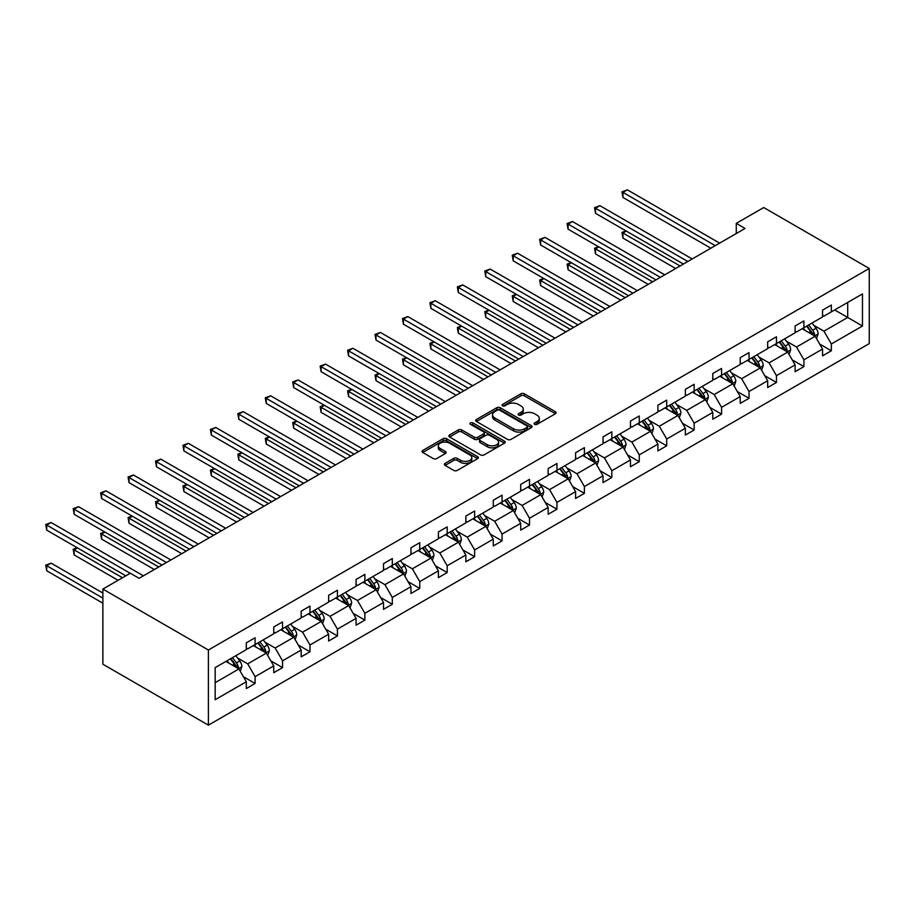 <?xml version="1.0" encoding="UTF-8"?>
<svg xmlns="http://www.w3.org/2000/svg" width="915" height="915" viewBox="0 0 915 915"><rect width="100%" height="100%" fill="white"/><g stroke="black" fill="none" stroke-linecap="round" stroke-linejoin="round"><path stroke-width="1.37" d="M534.657 424.331A1.704 0.984 0 0 0 537.071 424.331L555.416 413.74A2.436 1.407 0 0 0 556.126 412.745A2.436 1.407 0 0 0 555.416 411.75L524.341 393.805A2.436 1.407 0 0 0 520.887 393.805L502.541 404.396A1.704 0.984 0 0 0 502.038 405.093A1.704 0.984 0 0 0 502.541 405.791A1.704 0.984 0 0 0 504.954 405.791L507.333 404.419A7.812 4.506 0 0 1 518.382 404.419L520.967 405.917A7.812 4.506 0 0 1 523.254 409.108A7.812 4.506 0 0 1 520.967 412.299L518.599 413.66A1.704 0.984 0 0 0 518.096 414.358A1.704 0.984 0 0 0 518.599 415.055A1.704 0.984 0 0 0 521.012 415.055L523.391 413.694A7.812 4.506 0 0 1 534.44 413.694L537.025 415.181A7.812 4.506 0 0 1 539.312 418.372A7.812 4.506 0 0 1 537.025 421.563L534.657 422.936A1.704 0.984 0 0 0 534.154 423.634A1.704 0.984 0 0 0 534.657 424.331L534.657 422.936M445.09 463.379A2.436 1.407 0 0 0 444.37 464.374A2.436 1.407 0 0 0 445.09 465.38L453.806 470.413A2.436 1.407 0 0 0 457.26 470.413L477.63 458.644A2.436 1.407 0 0 0 478.351 457.649A2.436 1.407 0 0 0 477.63 456.654L446.554 438.708A2.436 1.407 0 0 0 443.1 438.708L422.73 450.477A2.436 1.407 0 0 0 422.021 451.472A2.436 1.407 0 0 0 422.73 452.468L433.264 458.552A2.436 1.407 0 0 0 436.718 458.552L445.433 453.508A2.436 1.407 0 0 0 446.154 452.513A2.436 1.407 0 0 0 445.433 451.518L440.207 448.499A6.531 3.774 0 0 1 438.296 445.834A6.531 3.774 0 0 1 442.334 442.357A6.531 3.774 0 0 1 449.448 443.169L469.91 454.984A6.531 3.774 0 0 1 471.82 457.649A6.531 3.774 0 0 1 467.794 461.137A6.531 3.774 0 0 1 460.668 460.314L457.26 458.346A2.436 1.407 0 0 0 453.806 458.346L445.09 463.379L445.09 465.38M869.25 268.472L763.716 207.533L736.266 223.374L745.062 228.453L139.103 578.303L130.307 573.225L102.869 589.077L208.403 650.005L869.25 268.472L869.25 343.617L208.403 725.16L208.403 650.005M507.505 439.406A2.436 1.407 0 0 0 510.959 439.406L531.329 427.648A2.436 1.407 0 0 0 532.05 426.653A2.436 1.407 0 0 0 531.329 425.647L500.253 407.713A2.436 1.407 0 0 0 496.799 407.713L476.429 419.47A2.436 1.407 0 0 0 475.709 420.465A2.436 1.407 0 0 0 476.429 421.46L507.505 439.406M471.156 424.697A1.704 0.984 0 0 1 472.883 424.937L472.883 422.913L504.485 441.156A2.436 1.407 0 0 1 505.194 442.151A2.436 1.407 0 0 1 504.485 443.146L484.104 454.904A2.436 1.407 0 0 1 480.661 454.904L449.574 436.97L449.574 434.968A2.436 1.407 0 0 0 448.865 435.963A2.436 1.407 0 0 0 449.574 436.97M449.574 434.968L458.301 429.936A2.436 1.407 0 0 1 461.755 429.936L474.359 437.21A2.436 1.407 0 0 0 477.813 437.21L483.589 433.87A2.436 1.407 0 0 0 484.31 432.875A2.436 1.407 0 0 0 483.589 431.88L470.47 424.308A1.704 0.984 0 0 1 469.967 423.611A1.704 0.984 0 0 1 471.019 422.696A1.704 0.984 0 0 1 472.883 422.913M215.174 667.63L246.307 649.65L246.307 642.845L255.102 637.766L255.102 644.572L273.745 633.809L273.745 627.004L282.541 621.926L282.541 628.731L301.184 617.968L301.184 611.163L309.979 606.085L309.979 612.89L328.634 602.127L328.634 595.322L337.429 590.244L337.429 597.049L356.072 586.275L356.072 579.481L364.868 574.403L364.868 581.197L383.511 570.434L383.511 563.629L392.306 558.55L392.306 565.356L410.949 554.593L410.949 547.788L419.745 542.709L419.745 549.515L438.388 538.752L438.388 531.947L447.183 526.868L447.183 533.674L465.827 522.911L465.827 516.106L474.622 511.028L474.622 517.833L493.265 507.07L493.265 500.265L502.06 495.187L502.06 501.992L520.704 491.229L520.704 484.424L529.499 479.346L529.499 486.151L548.154 475.388L548.154 468.583L556.949 463.505L556.949 470.31L575.592 459.536L575.592 452.742L584.388 447.664L584.388 454.458L603.031 443.695L603.031 436.89L611.826 431.811L611.826 438.617L630.469 427.854L630.469 421.049L639.265 415.97L639.265 422.776L657.908 412.013L657.908 405.208L666.703 400.13L666.703 406.935L685.346 396.172L685.346 389.367L694.142 384.289L694.142 391.094L712.785 380.331L712.785 373.526L721.58 368.448L721.58 375.253L740.224 364.49L740.224 357.685L749.019 352.607L749.019 359.412L767.674 348.649L767.674 341.844L776.469 336.766L776.469 343.571L795.112 332.797L795.112 326.003L803.908 320.925L803.908 327.719L822.551 316.956L822.551 310.151L831.346 305.072L831.346 311.878L862.479 293.909L862.479 326.003L831.346 343.971L831.346 350.777L822.551 355.855L822.551 349.05L803.908 359.812L803.908 366.618L795.112 371.696L795.112 364.891L776.469 375.653L776.469 382.459L767.674 387.537L767.674 380.731L749.019 391.506L749.019 398.3L740.224 403.378L740.224 396.572L721.58 407.347L721.58 414.152L712.785 419.23L712.785 412.425L694.142 423.188L694.142 429.993L685.346 435.071L685.346 428.266L666.703 439.028L666.703 445.834L657.908 450.912L657.908 444.107L639.265 454.869L639.265 461.675L630.469 466.753L630.469 459.948L611.826 470.71L611.826 477.516L603.031 482.594L603.031 475.789L584.388 486.551L584.388 493.357L575.592 498.435L575.592 491.63L556.949 502.392L556.949 509.197L548.154 514.276L548.154 507.47L529.499 518.245L529.499 525.038L520.704 530.117L520.704 523.311L502.06 534.086L502.06 540.891L493.265 545.969L493.265 539.164L474.622 549.926L474.622 556.732L465.827 561.81L465.827 555.005L447.183 565.767L447.183 572.573L438.388 577.651L438.388 570.846L419.745 581.608L419.745 588.414L410.949 593.492L410.949 586.687L392.306 597.449L392.306 604.255L383.511 609.333L383.511 602.527L364.868 613.29L364.868 620.096L356.072 625.174L356.072 618.368L337.429 629.131L337.429 635.936L328.634 641.015L328.634 634.209L309.979 644.983L309.979 651.777L301.184 656.856L301.184 650.05L282.541 660.824L282.541 667.63L273.745 672.708L273.745 665.903L255.102 676.665L255.102 683.471L246.307 688.549L246.307 681.744L215.174 699.712L215.174 667.63M253.341 645.59L266.356 653.104L247.713 663.867L237.534 657.988M247.713 663.867L255.102 676.665M266.356 653.104L273.745 665.903M246.307 648.026L247.713 648.838L255.102 644.572M280.779 629.749L293.807 637.263L275.152 648.026L264.973 642.147M275.152 648.026L282.541 660.824M293.807 637.263L301.184 650.05M273.745 632.185L275.152 632.997L282.541 628.731M308.229 613.908L321.245 621.422L302.591 632.185L292.411 626.306M302.591 632.185L309.979 644.983M321.245 621.422L328.634 634.209M301.184 616.344L302.591 617.156L309.979 612.89M335.668 598.055L348.684 605.57L330.041 616.344L319.85 610.465M330.041 616.344L337.429 629.131M348.684 605.57L356.072 618.368M328.634 600.503L330.041 601.315L337.429 597.049M363.106 582.215L376.122 589.729L357.479 600.503L347.3 594.624M357.479 600.503L364.868 613.29M376.122 589.729L383.511 602.527M356.072 584.651L357.479 585.463L364.868 581.197M390.545 566.374L403.561 573.888L384.918 584.651L374.738 578.772M384.918 584.651L392.306 597.449M403.561 573.888L410.949 586.687M383.511 568.81L384.918 569.622L392.306 565.356M417.983 550.533L430.999 558.047L412.356 568.81L402.177 562.931M412.356 568.81L419.745 581.608M430.999 558.047L438.388 570.846M410.949 552.969L412.356 553.781L419.745 549.515M445.422 534.692L458.438 542.206L439.795 552.969L429.615 547.09M439.795 552.969L447.183 565.767M458.438 542.206L465.827 555.005M438.388 537.128L439.795 537.94L447.183 533.674M472.861 518.851L485.876 526.365L467.233 537.128L457.054 531.249M467.233 537.128L474.622 549.926M485.876 526.365L493.265 539.164M465.827 521.287L467.233 522.099L474.622 517.833M500.299 503.01L513.326 510.524L494.672 521.287L484.493 515.408M494.672 521.287L502.06 534.086M513.326 510.524L520.704 523.311M493.265 505.446L494.672 506.258L502.06 501.992M527.749 487.169L540.765 494.683L522.11 505.446L511.931 499.567M522.11 505.446L529.499 518.245M540.765 494.683L548.154 507.47M520.704 489.605L522.11 490.417L529.499 486.151M555.188 471.317L568.204 478.831L549.56 489.605L539.37 483.726M549.56 489.605L556.949 502.392M568.204 478.831L575.592 491.63M548.154 473.764L549.56 474.576L556.949 470.31M582.626 455.476L595.642 462.99L576.999 473.764L566.82 467.885M576.999 473.764L584.388 486.551M595.642 462.99L603.031 475.789M575.592 457.912L576.999 458.724L584.388 454.458M610.065 439.635L623.081 447.149L604.438 457.912L594.258 452.033M604.438 457.912L611.826 470.71M623.081 447.149L630.469 459.948M603.031 442.071L604.438 442.883L611.826 438.617M637.503 423.794L650.519 431.308L631.876 442.071L621.697 436.192M631.876 442.071L639.265 454.869M650.519 431.308L657.908 444.107M630.469 426.23L631.876 427.042L639.265 422.776M664.942 407.953L677.958 415.467L659.315 426.23L649.135 420.351M659.315 426.23L666.703 439.028M677.958 415.467L685.346 428.266M657.908 410.389L659.315 411.201L666.703 406.935M692.381 392.112L705.396 399.626L686.753 410.389L676.574 404.51M686.753 410.389L694.142 423.188M705.396 399.626L712.785 412.425M685.346 394.548L686.753 395.36L694.142 391.094M719.819 376.271L732.846 383.785L714.192 394.548L704.012 388.669M714.192 394.548L721.58 407.347M732.846 383.785L740.224 396.572M712.785 378.707L714.192 379.519L721.58 375.253M747.269 360.43L760.285 367.944L741.642 378.707L731.451 372.828M741.642 378.707L749.019 391.506M760.285 367.944L767.674 380.731M740.224 362.866L741.642 363.678L749.019 359.412M774.708 344.578L787.724 352.092L769.08 362.866L758.901 356.987M769.08 362.866L776.469 375.653M787.724 352.092L795.112 364.891M767.674 347.025L769.08 347.837L776.469 343.571M802.146 328.737L815.162 336.251L796.519 347.025L786.34 341.146M796.519 347.025L803.908 359.812M815.162 336.251L822.551 349.05M795.112 331.173L796.519 331.985L803.908 327.719M834.686 309.956L847.702 317.471L823.957 331.173L813.778 325.294M823.957 331.173L831.346 343.971M862.479 326.003L847.702 317.471L847.702 302.442L862.479 293.909M102.869 589.077L102.869 664.221L208.403 725.16M736.266 223.374L736.266 233.531M822.551 315.332L823.957 316.144L831.346 311.878M215.174 682.659L238.918 668.945L225.902 661.431M238.918 668.945L246.307 681.744M819.646 344.029L831.346 350.777M792.207 359.87L803.908 366.618M764.768 375.71L776.469 382.459M737.33 391.551L749.019 398.3M709.891 407.392L721.58 414.152M682.441 423.233L694.142 429.993M655.003 439.074L666.703 445.834M627.564 454.915L639.265 461.675M600.126 470.768L611.826 477.516M572.687 486.608L584.388 493.357M545.249 502.449L556.949 509.197M517.81 518.29L529.499 525.038M490.371 534.131L502.06 540.891M462.921 549.972L474.622 556.732M435.483 565.813L447.183 572.573M408.044 581.654L419.745 588.414M380.606 597.506L392.306 604.255M353.167 613.347L364.868 620.096M325.729 629.188L337.429 635.936M298.29 645.029L309.979 651.777M270.851 660.87L282.541 667.63M243.401 676.711L255.102 683.471M535.332 424.571L537.025 423.599A7.812 4.506 0 0 0 539.312 420.408L539.312 418.372M523.254 409.108L523.254 411.132A7.812 4.506 0 0 1 520.967 414.323L519.285 415.307M555.416 411.75L555.416 413.74L524.341 395.829A2.436 1.407 0 0 0 520.887 395.829L503.227 406.031M531.295 427.66L500.253 409.737A2.436 1.407 0 0 0 496.799 409.737L476.463 421.483M527.017 427.351A1.704 0.984 0 0 0 527.52 426.653A1.704 0.984 0 0 0 527.017 425.955L499.739 410.206A1.704 0.984 0 0 0 497.314 410.206L494.809 411.647A7.812 4.506 0 0 0 492.522 414.838A7.812 4.506 0 0 0 494.809 418.029L513.464 428.792A7.812 4.506 0 0 0 524.512 428.792L527.017 427.351L527.017 429.375A1.704 0.984 0 0 0 527.52 428.678L527.52 426.653M492.522 414.838L492.522 416.863A7.812 4.506 0 0 0 494.809 420.054L494.809 418.029M527.017 429.375L524.512 430.828A7.812 4.506 0 0 1 513.464 430.828L494.809 420.054M449.608 436.981L458.301 431.972L458.301 429.936M484.31 432.875L484.31 434.911A2.436 1.407 0 0 1 483.589 435.906L477.813 439.246A2.436 1.407 0 0 1 474.359 439.246L461.755 431.972A2.436 1.407 0 0 0 458.301 431.972M472.883 424.937L504.451 443.169M487.432 444.77A6.531 3.774 0 0 0 494.546 445.582A6.531 3.774 0 0 0 498.584 442.094A6.531 3.774 0 0 0 496.673 439.429L489.456 435.266A2.436 1.407 0 0 0 486.014 435.266L480.226 438.605A2.436 1.407 0 0 0 479.506 439.612A2.436 1.407 0 0 0 480.226 440.607L487.432 444.77L487.432 446.795A6.531 3.774 0 0 0 494.546 447.618A6.531 3.774 0 0 0 498.584 444.13L498.584 442.094M479.506 439.612L479.506 441.636A2.436 1.407 0 0 0 480.226 442.631L480.226 440.607M487.432 446.795L480.226 442.631M471.82 457.649L471.82 459.685A6.531 3.774 0 0 1 467.794 463.162A6.531 3.774 0 0 1 460.668 462.35L457.26 460.382A2.436 1.407 0 0 0 453.806 460.382L445.125 465.392M438.296 445.834L438.296 447.87A6.531 3.774 0 0 0 440.207 450.535L440.207 448.499M445.399 453.531L440.207 450.535M477.63 456.654L477.63 458.644L446.554 440.744A2.436 1.407 0 0 0 443.1 440.744L422.764 452.49M816.5 338.573L818.113 333.895A6.588 3.809 -120 0 0 816.008 328.291L812.062 323.018M804.983 330.372L803.267 328.096M626.306 231.072L622.955 233.005L622.955 238.083L675.67 268.518M814.19 335.691L814.556 334.181A6.588 3.809 -120 0 0 812.669 330.212L808.723 324.939M807.064 325.9L811.411 331.699A3.363 1.944 60 0 1 812.028 332.717L814.556 334.181M806.607 326.163L810.564 331.436A6.588 3.809 60 0 1 812.2 334.547M622.955 238.083L621.994 232.444L680.074 265.979M621.994 232.444L625.917 230.855M715.256 245.666L622.955 192.379L627.358 189.84L719.648 243.127M710.852 248.205L622.955 197.457L622.955 192.379L621.994 191.83L627.358 189.84M622.955 197.457L621.994 191.83M789.062 354.414L790.674 349.736A6.588 3.809 -120 0 0 788.57 344.132L784.624 338.859M777.544 346.225L775.829 343.937M598.856 246.913L595.516 248.846L595.516 253.924L648.232 284.359M786.751 351.532L787.117 350.022A6.588 3.809 -120 0 0 785.23 346.053L781.284 340.78M779.626 341.741L783.972 347.54A3.363 1.944 60 0 1 784.59 348.558L787.117 350.022M779.168 342.004L783.114 347.277A6.588 3.809 60 0 1 784.761 350.388M595.516 253.924L594.556 248.285L652.635 281.82M594.556 248.285L598.479 246.695M761.623 370.255L763.236 365.588A6.588 3.809 -120 0 0 761.131 359.972L757.185 354.7M750.106 362.066L748.39 359.778M571.418 262.765L568.078 264.687L568.078 269.765L620.793 300.2M759.313 367.373L759.679 365.863A6.588 3.809 -120 0 0 757.792 361.905L753.846 356.633M752.187 357.582L756.533 363.381A3.363 1.944 60 0 1 757.151 364.399L759.679 365.863M751.73 357.845L755.676 363.118A6.588 3.809 60 0 1 757.323 366.229M568.078 269.765L567.106 264.138L625.197 297.661M567.106 264.138L571.029 262.536M687.817 261.507L595.516 208.231L599.92 205.692L692.209 258.968M683.413 264.046L595.516 213.309L595.516 208.231L594.556 207.671L599.92 205.692M595.516 213.309L594.556 207.671M660.367 277.348L568.078 224.072L572.481 221.533L664.77 274.82M655.975 279.887L568.078 229.15L568.078 224.072L567.106 223.512L572.481 221.533M568.078 229.15L567.106 223.512M734.173 386.096L735.797 381.429A6.588 3.809 -120 0 0 733.693 375.813L729.747 370.541M722.656 377.906L720.951 375.619M543.979 278.606L540.639 280.528L540.639 285.606L593.355 316.041M731.863 383.225L732.24 381.704A6.588 3.809 -120 0 0 730.353 377.746L726.396 372.474M724.749 373.423L729.095 379.222A3.363 1.944 60 0 1 729.701 380.251L732.24 381.704M724.291 373.686L728.237 378.959A6.588 3.809 60 0 1 729.884 382.07M540.639 285.606L539.667 279.979L597.747 313.502M539.667 279.979L543.59 278.377M632.928 293.2L540.639 239.913L545.031 237.374L637.332 290.661M628.536 295.739L540.639 244.991L540.639 239.913L539.667 239.353L545.031 237.374M540.639 244.991L539.667 239.353M706.735 401.937L708.359 397.27A6.588 3.809 -120 0 0 706.254 391.654L702.308 386.382M695.217 393.747L693.513 391.46M516.54 294.447L513.201 296.38L513.201 301.458L565.916 331.893M704.424 399.066L704.802 397.545A6.588 3.809 -120 0 0 702.914 393.587L698.957 388.315M697.31 389.264L701.656 395.063A3.363 1.944 60 0 1 702.263 396.092L704.802 397.545M696.853 389.527L700.799 394.8A6.588 3.809 60 0 1 702.446 397.911M513.201 301.458L512.228 295.82L570.308 329.354M512.228 295.82L516.151 294.218M605.49 309.041L513.201 255.754L517.593 253.215L609.893 306.502M601.098 311.58L513.201 260.832L513.201 255.754L512.228 255.194L517.593 253.215M513.201 260.832L512.228 255.194M679.296 417.778L680.92 413.111A6.588 3.809 -120 0 0 678.816 407.495L674.858 402.223M667.778 409.588L666.063 407.301M489.102 310.288L485.762 312.221L485.762 317.299L538.478 347.734M676.986 414.907L677.352 413.397A6.588 3.809 -120 0 0 675.464 409.428L671.519 404.156M669.871 405.105L674.218 410.915A3.363 1.944 60 0 1 674.824 411.933L677.352 413.397M669.414 405.379L673.36 410.641A6.588 3.809 60 0 1 675.007 413.763M485.762 317.299L484.79 311.66L542.87 345.195M484.79 311.66L488.713 310.059M578.051 324.882L485.762 271.595L490.154 269.056L582.443 322.343M573.659 327.421L485.762 276.673L485.762 271.595L484.79 271.034L490.154 269.056M485.762 276.673L484.79 271.034M651.857 433.63L653.47 428.952A6.588 3.809 -120 0 0 651.377 423.336L647.42 418.063M640.34 425.429L638.624 423.142M461.663 326.129L458.324 328.062L458.324 333.14L511.039 363.575M649.547 430.748L649.913 429.238A6.588 3.809 -120 0 0 648.026 425.269L644.08 419.996M642.433 420.946L646.779 426.756A3.363 1.944 60 0 1 647.385 427.774L649.913 429.238M641.975 421.22L645.921 426.493A6.588 3.809 60 0 1 647.557 429.604M458.324 333.14L457.351 327.501L515.431 361.036M457.351 327.501L461.274 325.912M550.613 340.723L458.324 287.436L462.716 284.897L555.005 338.184M546.209 343.262L458.324 292.514L458.324 287.436L457.351 286.875L462.716 284.897M458.324 292.514L457.351 286.875M624.419 449.471L626.032 444.793A6.588 3.809 -120 0 0 623.927 439.177L619.981 433.916M612.901 441.27L611.186 438.983M434.225 341.97L430.874 343.903L430.874 348.981L483.589 379.416M622.108 446.589L622.475 445.079A6.588 3.809 -120 0 0 620.587 441.11L616.641 435.837M614.994 436.798L619.341 442.597A3.363 1.944 60 0 1 619.947 443.615L622.475 445.079M614.525 437.061L618.483 442.334A6.588 3.809 60 0 1 620.118 445.445M430.874 348.981L429.913 343.342L487.992 376.877M429.913 343.342L433.836 341.753M523.174 356.564L430.874 303.277L435.277 300.738L527.566 354.025M518.771 359.103L430.874 308.355L430.874 303.277L429.913 302.716L435.277 300.738M430.874 308.355L429.913 302.716M596.98 465.312L598.593 460.634A6.588 3.809 -120 0 0 596.489 455.029L592.543 449.757M585.463 457.111L583.747 454.835M406.775 357.811L403.435 359.744L403.435 364.822L456.15 395.257M594.67 462.43L595.036 460.92A6.588 3.809 -120 0 0 593.149 456.951L589.203 451.678M587.544 452.639L591.891 458.438A3.363 1.944 60 0 1 592.508 459.456L595.036 460.92M587.087 452.902L591.044 458.175A6.588 3.809 60 0 1 592.68 461.286M403.435 364.822L402.474 359.183L460.554 392.718M402.474 359.183L406.397 357.593M495.736 372.405L403.435 319.118L407.838 316.579L500.128 369.866M491.332 374.944L403.435 324.196L403.435 319.118L402.474 318.569L407.838 316.579M403.435 324.196L402.474 318.569M569.542 481.153L571.154 476.475A6.588 3.809 -120 0 0 569.05 470.87L565.104 465.598M558.024 472.964L556.309 470.676M379.336 373.652L375.996 375.585L375.996 380.663L428.712 411.098M567.231 478.271L567.597 476.761A6.588 3.809 -120 0 0 565.71 472.792L561.764 467.519M560.106 468.48L564.452 474.279A3.363 1.944 60 0 1 565.07 475.297L567.597 476.761M559.648 468.743L563.594 474.016A6.588 3.809 60 0 1 565.241 477.127M375.996 380.663L375.036 375.024L433.115 408.559M375.036 375.024L378.959 373.434M542.103 496.994L543.716 492.327A6.588 3.809 -120 0 0 541.611 486.711L537.665 481.439M530.586 488.804L528.87 486.517M351.898 389.504L348.558 391.426L348.558 396.504L401.273 426.939M539.793 494.111L540.159 492.602A6.588 3.809 -120 0 0 538.272 488.633L534.326 483.372M532.667 484.321L537.014 490.12A3.363 1.944 60 0 1 537.631 491.138L540.159 492.602M532.21 484.584L536.156 489.857A6.588 3.809 60 0 1 537.803 492.968M348.558 396.504L347.586 390.877L405.677 424.4M347.586 390.877L351.509 389.275M514.653 512.835L516.277 508.168A6.588 3.809 -120 0 0 514.173 502.552L510.227 497.28M503.136 504.645L501.431 502.358M324.459 405.345L321.119 407.267L321.119 412.345L373.835 442.78M512.343 509.964L512.72 508.443A6.588 3.809 -120 0 0 510.833 504.485L506.876 499.213M505.229 500.162L509.575 505.961A3.363 1.944 60 0 1 510.181 506.99L512.72 508.443M504.771 500.425L508.717 505.698A6.588 3.809 60 0 1 510.364 508.809M321.119 412.345L320.147 406.718L378.227 440.241M320.147 406.718L324.07 405.116M487.215 528.676L488.839 524.009A6.588 3.809 -120 0 0 486.734 518.393L482.788 513.121M475.697 520.486L473.993 518.199M297.02 421.186L293.681 423.119L293.681 428.197L346.396 458.632M484.904 525.805L485.282 524.284A6.588 3.809 -120 0 0 483.394 520.326L479.437 515.053M477.79 516.003L482.136 521.802A3.363 1.944 60 0 1 482.743 522.831L485.282 524.284M477.333 516.266L481.279 521.539A6.588 3.809 60 0 1 482.926 524.65M293.681 428.197L292.709 422.558L350.788 456.093M292.709 422.558L296.632 420.957M459.776 544.516L461.4 539.85A6.588 3.809 -120 0 0 459.296 534.234L455.338 528.962M448.259 536.327L446.543 534.04M269.582 437.027L266.242 438.96L266.242 444.038L318.958 474.473M457.466 541.646L457.832 540.136A6.588 3.809 -120 0 0 455.945 536.167L451.999 530.894M450.352 531.844L454.698 537.654A3.363 1.944 60 0 1 455.304 538.672L457.832 540.136M449.894 532.118L453.84 537.38A6.588 3.809 60 0 1 455.487 540.502M266.242 444.038L265.27 438.399L323.35 471.934M265.27 438.399L269.193 436.798M432.338 560.369L433.95 555.691A6.588 3.809 -120 0 0 431.857 550.075L427.9 544.802M420.82 552.168L419.104 549.881M242.143 452.868L238.792 454.801L238.792 459.879L291.519 490.314M430.027 557.487L430.393 555.977A6.588 3.809 -120 0 0 428.506 552.008L424.56 546.735M422.913 547.685L427.259 553.495A3.363 1.944 60 0 1 427.865 554.513L430.393 555.977M422.444 547.959L426.401 553.232A6.588 3.809 60 0 1 428.037 556.343M238.792 459.879L237.831 454.24L295.911 487.775M237.831 454.24L241.754 452.651M404.899 576.21L406.512 571.532A6.588 3.809 -120 0 0 404.407 565.916L400.461 560.655M393.381 568.009L391.666 565.722M214.705 468.709L211.354 470.642L211.354 475.72L264.069 506.155M402.589 573.328L402.955 571.818A6.588 3.809 -120 0 0 401.067 567.849L397.121 562.576M395.474 563.537L399.821 569.336A3.363 1.944 60 0 1 400.427 570.354L402.955 571.818M395.006 563.8L398.963 569.073A6.588 3.809 60 0 1 400.598 572.184M211.354 475.72L210.393 470.081L268.472 503.616M210.393 470.081L214.316 468.491M377.46 592.051L379.073 587.373A6.588 3.809 -120 0 0 376.969 581.768L373.023 576.496M365.943 583.85L364.227 581.574M187.255 484.55L183.915 486.483L183.915 491.561L236.63 521.996M375.15 589.168L375.516 587.659A6.588 3.809 -120 0 0 373.629 583.69L369.683 578.417M368.024 579.378L372.371 585.177A3.363 1.944 60 0 1 372.988 586.195L375.516 587.659M367.567 579.641L371.524 584.914A6.588 3.809 60 0 1 373.16 588.025M183.915 491.561L182.954 485.922L241.034 519.457M182.954 485.922L186.877 484.332M350.022 607.892L351.635 603.214A6.588 3.809 -120 0 0 349.53 597.609L345.584 592.337M338.504 599.702L336.789 597.415M159.816 500.391L156.476 502.324L156.476 507.402L209.192 537.837M347.711 605.009L348.077 603.5A6.588 3.809 -120 0 0 346.19 599.531L342.244 594.258M340.586 595.219L344.932 601.018A3.363 1.944 60 0 1 345.55 602.036L348.077 603.5M340.128 595.482L344.074 600.755A6.588 3.809 60 0 1 345.721 603.866M156.476 507.402L155.516 501.763L213.595 535.298M155.516 501.763L159.439 500.173M322.583 623.733L324.196 619.066A6.588 3.809 -120 0 0 322.091 613.45L318.146 608.178M311.054 615.543L309.35 613.256M132.378 516.243L129.038 518.165L129.038 523.243L181.753 553.678M320.273 620.85L320.639 619.341A6.588 3.809 -120 0 0 318.752 615.372L314.806 610.111M313.147 611.06L317.494 616.859A3.363 1.944 60 0 1 318.1 617.877L320.639 619.341M312.69 611.323L316.636 616.596A6.588 3.809 60 0 1 318.283 619.707M129.038 523.243L128.066 517.604L186.145 551.139M128.066 517.604L131.989 516.014M468.286 388.246L375.996 334.97L380.4 332.431L472.689 385.707M463.894 390.785L375.996 340.048L375.996 334.97L375.036 334.41L380.4 332.431M375.996 340.048L375.036 334.41M440.847 404.087L348.558 350.811L352.95 348.272L445.25 401.559M436.455 406.626L348.558 355.889L348.558 350.811L347.586 350.251L352.95 348.272M348.558 355.889L347.586 350.251M413.408 419.939L321.119 366.652L325.511 364.113L417.812 417.4M409.016 422.478L321.119 371.73L321.119 366.652L320.147 366.091L325.511 364.113M321.119 371.73L320.147 366.091M385.97 435.78L293.681 382.493L298.073 379.954L390.373 433.241M381.578 438.319L293.681 387.571L293.681 382.493L292.709 381.932L298.073 379.954M293.681 387.571L292.709 381.932M358.531 451.621L266.242 398.334L270.634 395.795L362.923 449.082M354.128 454.16L266.242 403.412L266.242 398.334L265.27 397.773L270.634 395.795M266.242 403.412L265.27 397.773M331.093 467.462L238.792 414.175L243.196 411.636L335.485 464.923M326.689 470.001L238.792 419.253L238.792 414.175L237.831 413.614L243.196 411.636M238.792 419.253L237.831 413.614M303.654 483.303L211.354 430.016L215.757 427.477L308.046 480.764M299.251 485.842L211.354 435.094L211.354 430.016L210.393 429.455L215.757 427.477M211.354 435.094L210.393 429.455M276.216 499.144L183.915 445.857L188.318 443.318L280.608 496.605M271.812 501.683L183.915 450.935L183.915 445.857L182.954 445.308L188.318 443.318M183.915 450.935L182.954 445.308M248.766 514.985L156.476 461.709L160.88 459.17L253.169 512.446M244.374 517.524L156.476 466.787L156.476 461.709L155.516 461.149L160.88 459.17M156.476 466.787L155.516 461.149M221.327 530.826L129.038 477.55L133.43 475.011L225.731 528.298M216.935 533.365L129.038 482.628L129.038 477.55L128.066 476.99L133.43 475.011M129.038 482.628L128.066 476.99M295.133 639.574L296.757 634.907A6.588 3.809 -120 0 0 294.653 629.291L290.707 624.019M283.616 631.384L281.911 629.097M104.939 532.084L101.599 534.005L101.599 539.084L154.315 569.519M292.823 636.703L293.2 635.182A6.588 3.809 -120 0 0 291.313 631.224L287.356 625.952M285.709 626.901L290.055 632.7A3.363 1.944 60 0 1 290.661 633.729L293.2 635.182M285.251 627.164L289.197 632.437A6.588 3.809 60 0 1 290.844 635.548M101.599 539.084L100.627 533.456L158.707 566.98M100.627 533.456L104.55 531.855M193.889 546.678L101.599 493.391L105.991 490.852L198.292 544.139M189.497 549.217L101.599 498.469L101.599 493.391L100.627 492.83L105.991 490.852M101.599 498.469L100.627 492.83M267.695 655.414L269.319 650.748A6.588 3.809 -120 0 0 267.214 645.132L263.257 639.86M256.177 647.225L254.473 644.938M77.501 547.925L74.161 549.858L74.161 554.936L118.081 580.293M265.384 652.544L265.762 651.023A6.588 3.809 -120 0 0 263.875 647.065L259.917 641.792M258.27 642.742L262.616 648.541A3.363 1.944 60 0 1 263.223 649.57L265.762 651.023M257.813 643.005L261.759 648.277A6.588 3.809 60 0 1 263.406 651.389M74.161 554.936L73.189 549.297L122.473 577.754M73.189 549.297L77.112 547.696M166.45 562.519L74.161 509.232L78.553 506.693L170.853 559.98M162.058 565.058L74.161 514.31L74.161 509.232L73.189 508.671L78.553 506.693M74.161 514.31L73.189 508.671M240.256 671.255L241.88 666.589A6.588 3.809 -120 0 0 239.776 660.973L235.818 655.7M228.739 663.066L227.023 660.779M102.869 593.034L51.114 563.16L46.722 565.699L46.722 570.777L102.869 603.191M237.946 668.385L238.312 666.875A6.588 3.809 -120 0 0 236.425 662.906L232.479 657.633M230.832 658.583L235.178 664.393A3.363 1.944 60 0 1 235.784 665.411L238.312 666.875M230.374 658.846L234.32 664.118A6.588 3.809 60 0 1 235.956 667.241M46.722 570.777L45.75 565.138L102.869 598.113M45.75 565.138L51.114 563.16M130.216 573.282L46.722 525.073L51.114 522.534L143.403 575.821M125.824 575.821L46.722 530.151L46.722 525.073L45.75 524.512L51.114 522.534M46.722 530.151L45.75 524.512M537.025 423.599L537.025 421.563M518.599 415.055L518.599 413.66M520.967 414.323L520.967 412.299M502.541 405.791L502.541 404.396M520.887 395.829L520.887 393.805M524.341 395.829L524.341 393.805M476.429 421.46L476.429 419.47M496.799 409.737L496.799 407.713M500.253 409.737L500.253 407.713M531.329 427.648L531.329 425.647M513.464 430.828L513.464 428.792M524.512 430.828L524.512 428.792M461.755 431.972L461.755 429.936M474.359 439.246L474.359 437.21M477.813 439.246L477.813 437.21M483.589 435.906L483.589 433.87M504.485 443.146L504.485 441.156M453.806 460.382L453.806 458.346M457.26 460.382L457.26 458.346M460.668 462.35L460.668 460.314M445.433 453.508L445.433 451.518M422.73 452.468L422.73 450.477M443.1 440.744L443.1 438.708M446.554 440.744L446.554 438.708M814.682 335.977L818.067 334.021M812.669 330.212L816.008 328.291M808.688 332.511L810.564 331.436M787.243 351.829L790.629 349.873M785.23 346.053L788.57 344.132M781.25 348.363L783.114 347.277M759.805 367.67L763.19 365.714M757.792 361.905L761.131 359.972M753.8 364.204L755.676 363.118M732.366 383.511L735.751 381.555M730.353 377.746L733.693 375.813M726.361 380.045L728.237 378.959M704.927 399.352L708.313 397.396M702.914 393.587L706.254 391.654M698.923 395.886L700.799 394.8M677.489 415.193L680.874 413.237M675.464 409.428L678.816 407.495M671.484 411.727L673.36 410.641M650.05 431.034L653.436 429.078M648.026 425.269L651.377 423.336M644.046 427.568L645.921 426.493M622.612 446.875L625.997 444.919M620.587 441.11L623.927 439.177M616.607 443.409L618.483 442.334M595.162 462.716L598.547 460.76M593.149 456.951L596.489 455.029M589.168 459.25L591.044 458.175M567.723 478.568L571.109 476.612M565.71 472.792L569.05 470.87M561.73 475.102L563.594 474.016M540.285 494.409L543.67 492.453M538.272 488.633L541.611 486.711M534.28 490.943L536.156 489.857M512.846 510.25L516.232 508.294M510.833 504.485L514.173 502.552M506.841 506.784L508.717 505.698M485.407 526.091L488.793 524.135M483.394 520.326L486.734 518.393M479.403 522.625L481.279 521.539M457.969 541.932L461.354 539.976M455.945 536.167L459.296 534.234M451.964 538.466L453.84 537.38M430.53 557.773L433.916 555.817M428.506 552.008L431.857 550.075M424.526 554.307L426.401 553.232M403.092 573.614L406.477 571.658M401.067 567.849L404.407 565.916M397.087 570.148L398.963 569.073M375.642 589.454L379.027 587.499M373.629 583.69L376.969 581.768M369.649 585.989L371.524 584.914M348.203 605.307L351.589 603.351M346.19 599.531L349.53 597.609M342.199 601.841L344.074 600.755M320.765 621.148L324.15 619.192M318.752 615.372L322.091 613.45M314.76 617.682L316.636 616.596M293.326 636.989L296.712 635.033M291.313 631.224L294.653 629.291M287.321 633.523L289.197 632.437M265.888 652.83L269.273 650.874M263.875 647.065L267.214 645.132M259.883 649.364L261.759 648.277M238.449 668.671L241.835 666.715M236.425 662.906L239.776 660.973M232.444 665.205L234.32 664.118"/></g></svg>
